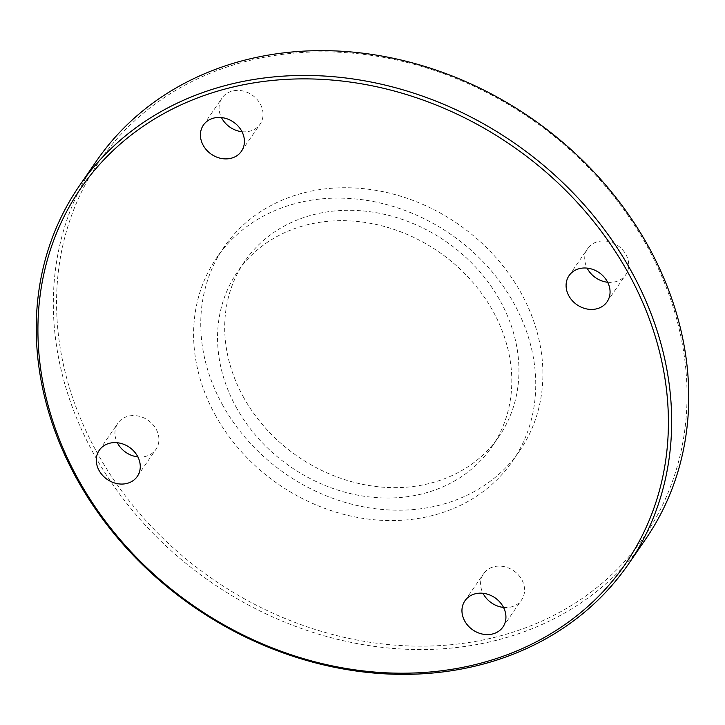 <?xml version="1.0" encoding="UTF-8"?>
<svg xmlns="http://www.w3.org/2000/svg" width="725" height="725" viewBox="0 0 725 725"><rect width="100%" height="100%" fill="white"/><g stroke="black" fill="none" stroke-linecap="round" stroke-linejoin="round"><path stroke-width="0.54" stroke-dasharray="3.62 2.72" d="M645.567 539.255A333.382 281.907 34.6 0 1 367.928 645.431A333.382 281.907 34.6 0 1 93.434 453.288A333.382 281.907 34.6 0 1 96.516 160.95M96.352 451.367A330.817 279.741 -145.4 0 0 642.359 539.346A330.817 279.741 -145.4 0 0 376.746 56.206A330.817 279.741 -145.4 0 0 96.352 451.367M222.339 404.532A179.51 151.797 -145.4 0 0 370.14 507.998A179.51 151.797 -145.4 0 0 519.644 450.823A179.51 151.797 -145.4 0 0 521.302 293.407A179.51 151.797 -145.4 0 0 373.493 189.95A179.51 151.797 -145.4 0 0 223.998 247.125A179.51 151.797 -145.4 0 0 222.339 404.532M137.868 456.886A23.082 19.521 -145.4 0 0 155.929 449.382A23.082 19.521 -145.4 0 0 156.138 429.146A23.082 19.521 -145.4 0 0 137.143 415.842A23.082 19.521 -145.4 0 0 117.921 423.192A23.082 19.521 -145.4 0 0 117.341 442.739M503.531 607.432A23.082 19.521 -145.4 0 0 513.282 606.29A23.082 19.521 -145.4 0 0 521.592 599.928A23.082 19.521 -145.4 0 0 518.284 574.798A23.082 19.521 -145.4 0 0 491.885 567.367A23.082 19.521 -145.4 0 0 483.575 573.738A23.082 19.521 -145.4 0 0 483.004 593.286M607.659 282.261A23.082 19.521 -145.4 0 0 625.72 274.757A23.082 19.521 -145.4 0 0 625.938 254.52A23.082 19.521 -145.4 0 0 606.934 241.217A23.082 19.521 -145.4 0 0 587.712 248.566A23.082 19.521 -145.4 0 0 587.132 268.114M241.996 131.714A23.082 19.521 -145.4 0 0 251.756 130.573A23.082 19.521 -145.4 0 0 260.067 124.211A23.082 19.521 -145.4 0 0 256.759 99.08A23.082 19.521 -145.4 0 0 230.36 91.658A23.082 19.521 -145.4 0 0 222.049 98.02A23.082 19.521 -145.4 0 0 221.469 117.568M243.265 396.756A154.38 130.545 -145.4 0 0 370.375 485.732A154.38 130.545 -145.4 0 0 498.945 436.568A154.38 130.545 -145.4 0 0 500.377 301.192A154.38 130.545 -145.4 0 0 373.257 212.208A154.38 130.545 -145.4 0 0 244.697 261.381A154.38 130.545 -145.4 0 0 243.265 396.756M236.123 407.124A154.38 130.545 -145.4 0 0 363.234 496.108A154.38 130.545 -145.4 0 0 491.804 446.935A154.38 130.545 -145.4 0 0 493.227 311.56A154.38 130.545 -145.4 0 0 366.116 222.584A154.38 130.545 -145.4 0 0 237.546 271.748A154.38 130.545 -145.4 0 0 236.123 407.124M215.198 414.908A179.51 151.797 -145.4 0 0 362.998 518.366A179.51 151.797 -145.4 0 0 512.493 461.191A179.51 151.797 -145.4 0 0 514.152 303.784A179.51 151.797 -145.4 0 0 366.352 200.317A179.51 151.797 -145.4 0 0 216.857 257.493A179.51 151.797 -145.4 0 0 215.198 414.908M241.425 151.262L260.067 124.211M203.408 125.072L222.049 98.02M607.079 301.808L625.72 274.757M569.071 275.618L587.712 248.566M502.951 626.98L521.592 599.928M464.933 600.789L483.575 573.738M137.288 476.434L155.929 449.382M99.28 450.243L117.921 423.192M244.697 261.381L237.546 271.748M498.945 436.568L491.804 446.935M223.998 247.125L216.857 257.493M519.644 450.823L512.493 461.191"/><path stroke-width="1.09" d="M79.433 185.745L96.516 160.95A333.382 281.907 34.6 0 1 374.154 54.765A333.382 281.907 34.6 0 1 648.648 246.908A333.382 281.907 34.6 0 1 645.567 539.255L628.484 564.05A333.382 281.907 -145.4 0 0 631.566 271.712A333.382 281.907 -145.4 0 0 357.072 79.569A333.382 281.907 -145.4 0 0 79.433 185.745A333.382 281.907 -145.4 0 0 76.352 478.092A333.382 281.907 -145.4 0 0 350.846 670.235A333.382 281.907 -145.4 0 0 628.484 564.05M117.341 442.739A23.082 19.521 -145.4 0 0 117.704 443.428A23.082 19.521 -145.4 0 0 137.868 456.886M483.004 593.286A23.082 19.521 -145.4 0 0 503.531 607.432M587.132 268.114A23.082 19.521 -145.4 0 0 587.495 268.803A23.082 19.521 -145.4 0 0 607.659 282.261M221.469 117.568A23.082 19.521 -145.4 0 0 241.996 131.714M211.718 118.71A23.082 19.521 34.6 0 1 238.126 126.132A23.082 19.521 34.6 0 1 241.425 151.262A23.082 19.521 34.6 0 1 211.347 154.244A23.082 19.521 34.6 0 1 203.408 125.072A23.082 19.521 34.6 0 1 211.718 118.71M607.296 281.572A23.082 19.521 34.6 0 1 607.079 301.808A23.082 19.521 34.6 0 1 577 304.781A23.082 19.521 34.6 0 1 569.071 275.618A23.082 19.521 34.6 0 1 588.292 268.268A23.082 19.521 34.6 0 1 607.296 281.572M494.64 633.342A23.082 19.521 34.6 0 1 468.241 625.92A23.082 19.521 34.6 0 1 464.933 600.789A23.082 19.521 34.6 0 1 495.021 597.817A23.082 19.521 34.6 0 1 502.951 626.98A23.082 19.521 34.6 0 1 494.64 633.342M99.062 470.48A23.082 19.521 34.6 0 1 99.28 450.243A23.082 19.521 34.6 0 1 129.358 447.271A23.082 19.521 34.6 0 1 137.288 476.434A23.082 19.521 34.6 0 1 118.066 483.783A23.082 19.521 34.6 0 1 99.062 470.48M77.711 478.418A330.817 279.741 34.6 0 1 358.114 83.257A330.817 279.741 34.6 0 1 623.717 566.397A330.817 279.741 34.6 0 1 77.711 478.418"/></g></svg>

